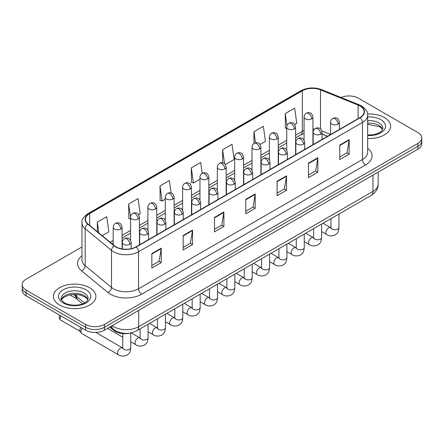<?xml version="1.0" encoding="UTF-8"?>
<svg xmlns="http://www.w3.org/2000/svg" width="444" height="444" viewBox="0 0 444 444"><rect width="100%" height="100%" fill="white"/><g stroke="black" fill="none" stroke-linecap="round" stroke-linejoin="round"><path stroke-width="0.67" d="M327.511 136.286L322.05 134.077M129.787 333.139A13.287 7.67 180 0 1 113.869 330.436L109.796 327.078M384.393 117.549A21.262 12.277 0 0 0 367.577 113.997A21.262 12.277 0 0 1 384.393 117.549A21.262 12.277 0 0 1 390.62 126.229A21.262 12.277 0 0 0 384.393 117.549M89.671 287.706A21.262 12.277 0 0 0 66.5 285.042A21.262 12.277 0 0 0 53.38 296.387A21.262 12.277 0 0 0 59.607 305.061A21.262 12.277 0 0 0 82.773 307.725A21.262 12.277 0 0 0 95.898 296.387A21.262 12.277 0 0 0 89.671 287.706A21.262 12.277 0 0 0 66.5 285.042A21.262 12.277 0 0 0 53.38 296.387A21.262 12.277 0 0 0 59.607 305.061A21.262 12.277 0 0 0 82.773 307.725A21.262 12.277 0 0 0 95.898 296.387A21.262 12.277 0 0 0 89.671 287.706M359.967 105.972A14.175 8.181 180 0 1 364.119 111.76A14.175 8.181 180 0 1 359.967 117.549L136.025 246.836A14.175 8.181 180 0 1 114.391 245.743L88.079 224.048A14.175 8.181 180 0 1 85.514 219.353A14.175 8.181 180 0 1 89.666 213.57L302.342 90.781A14.175 8.181 180 0 1 320.496 89.866L358.075 105.056A14.175 8.181 180 0 1 359.967 105.972M360.217 105.827A14.53 8.386 0 0 0 358.275 104.889L320.696 89.699A14.53 8.386 0 0 0 302.092 90.637L89.416 213.425A14.53 8.386 0 0 0 87.79 224.165L114.102 245.859A14.53 8.386 0 0 0 136.275 246.981L360.217 117.693A14.53 8.386 0 0 0 360.217 105.827M81.974 246.942L26.091 279.204A13.287 7.67 0 0 0 22.2 284.632L22.2 290.415A13.287 7.67 0 0 0 26.091 295.843L85.598 330.197L85.598 327.306A13.287 7.67 0 0 0 104.39 327.306L417.909 146.298A13.287 7.67 0 0 0 421.8 140.876A13.287 7.67 0 0 1 417.909 146.298L104.39 327.306A13.287 7.67 0 0 1 85.598 327.306L26.091 292.951L85.598 327.306L85.598 324.414A13.287 7.67 0 0 0 104.39 324.414L417.909 143.406A13.287 7.67 0 0 0 421.8 137.979A13.287 7.67 0 0 0 417.909 132.556L358.402 98.202A13.287 7.67 0 0 0 341.031 97.486M22.2 287.523A13.287 7.67 0 0 0 26.091 292.951A13.287 7.67 0 0 1 22.2 287.523M151.842 253.585L151.842 268.048L161.239 262.626L161.239 248.157L151.842 253.585M151.842 265.484L159.08 261.305L161.2 248.64A3.541 2.048 -120 0 0 161.239 248.157M159.019 261.338L161.239 262.626M183.161 235.498L183.161 249.966L192.557 244.544L192.557 230.075L183.161 235.498M183.161 247.402L190.398 243.223L192.518 230.558A3.541 2.048 -120 0 0 192.557 230.075M190.337 243.257L192.557 244.544M214.485 217.416L214.485 231.885L223.881 226.457L223.881 211.993L214.485 217.416M214.485 229.315L221.723 225.141L223.843 212.471A3.541 2.048 -120 0 0 223.881 211.993M221.656 225.175L223.881 226.457M339.765 145.088L339.765 159.551L349.162 154.129L349.162 139.66L339.765 145.088M339.765 156.987L347.003 152.808L349.123 140.143A3.541 2.048 -120 0 0 349.162 139.66M346.936 152.847L349.162 154.129M308.441 163.17L308.441 177.639L317.837 172.211L317.837 157.748L308.441 163.17M308.441 175.069L315.678 170.89L317.804 158.225A3.541 2.048 -120 0 0 317.837 157.748M315.617 170.929L317.837 172.211M277.123 181.252L277.123 195.721L286.519 190.293L286.519 175.83L277.123 181.252M277.123 193.151L284.36 188.972L286.48 176.307A3.541 2.048 -120 0 0 286.519 175.83M284.299 189.011L286.519 190.293M245.804 199.334L245.804 213.803L255.2 208.375L255.2 193.911L245.804 199.334M245.804 211.233L253.041 207.054L255.161 194.389A3.541 2.048 -120 0 0 255.2 193.911M252.975 207.093L255.2 208.375M367.66 138.461A21.262 12.277 0 0 0 390.62 126.229A21.262 12.277 0 0 1 367.66 138.461M22.2 284.632A13.287 7.67 0 0 0 26.091 290.054L85.598 324.414M138.589 214.646L140.182 213.725L138.062 198.612L128.666 204.035L128.816 218.415M102.175 235.67L108.863 231.807L106.743 216.694L97.347 222.117L97.347 231.69M225.347 164.558L234.143 159.479L232.023 144.367L222.627 149.789L222.627 162.804M260.045 144.522L265.462 141.397L263.342 126.279L253.946 131.707L253.946 143.462M294.749 124.487L296.786 123.315L294.661 108.197L285.264 113.625L285.42 128.005M171.134 193.012L169.38 180.53L159.984 185.953L160.14 200.333M202.225 173.304L200.705 162.448L191.309 167.871L191.458 182.251M191.309 167.871L193.429 182.989L199.967 179.209M193.429 182.989L191.309 182.195M222.627 149.789L224.586 163.747M253.946 131.707L255.5 142.785M286.724 128.494L285.264 127.944M285.264 113.625L286.957 125.663M159.984 185.953L162.104 201.071L165.268 199.245M162.104 201.071L159.984 200.277M130.564 219.07L128.666 218.359M128.666 204.035L130.564 217.554M97.347 222.117L98.862 232.939M85.598 330.197A13.287 7.67 0 0 0 104.39 330.197L417.909 149.19A13.287 7.67 0 0 0 421.8 143.767L421.8 137.979M122.755 348.013L122.483 347.868A3.985 2.303 -60 0 0 120.668 347.968A3.985 2.303 -60 0 0 120.491 348.063A3.985 2.303 -60 0 0 117.888 351.576A3.985 2.303 -60 0 0 118.498 354.773L81.729 333.544A3.985 2.303 -60 0 1 81.23 333.05A3.985 2.303 -60 0 1 80.902 331.718A3.985 2.303 -60 0 1 82.196 328.233M81.23 333.05L80.042 331.146A2.88 1.665 -60 0 1 79.803 330.181A2.88 1.665 -60 0 1 80.891 327.478M113.869 329.681L113.869 330.436M367.66 148.213A22.145 12.787 180 0 1 365.601 164.924L141.664 294.217A4.429 2.559 60 0 1 138.534 288.789L362.471 159.501A17.716 10.229 0 0 0 367.66 152.264L367.66 115.235A17.716 10.229 180 0 1 362.471 122.466A4.429 2.559 -120 0 0 360.217 117.693M141.664 294.217A22.145 12.787 180 0 1 110.345 294.217A22.145 12.787 180 0 1 107.864 292.507L81.546 270.812A22.145 12.787 180 0 1 81.974 255.805M113.475 288.789A17.716 10.229 0 0 0 138.534 288.789L138.534 251.754A17.716 10.229 180 0 1 111.488 250.388L85.176 228.693A17.716 10.229 180 0 1 81.974 222.827L81.974 259.862A17.716 10.229 0 0 0 85.176 265.728L111.488 287.423A17.716 10.229 0 0 0 113.475 288.789M367.66 115.235C368.254 112.465 366.217 109.379 361.555 105.972L359.224 104.84A4.429 2.076 112 0 0 358.275 104.889M359.224 104.84L321.645 89.649C314.308 87.052 307.342 87.429 300.755 90.781A4.429 2.559 60 0 1 302.092 90.637M89.416 213.425A4.429 2.559 -120 0 0 88.079 213.564C83.483 216.872 81.446 219.958 81.974 222.827M87.79 224.165A4.429 2.964 129.5 0 0 85.176 228.693L85.176 265.728A4.429 2.964 -50.5 0 1 81.546 270.812M321.645 89.649A4.429 2.076 112 0 0 320.696 89.699M114.102 245.859A4.429 2.964 129.5 0 0 111.488 250.388L111.488 287.423A4.429 2.964 -50.5 0 1 107.864 292.507M136.275 246.981A4.429 2.559 60 0 1 138.534 251.754L362.471 122.466L362.471 159.501A4.429 2.559 60 0 0 365.601 164.924M104.39 324.414L104.39 330.197M417.909 143.406L417.909 149.19M26.091 290.054L26.091 295.843M89.666 213.57L89.666 225.358M358.075 105.056L358.075 118.642M320.496 89.866L320.496 128.965M330.541 134.432L321.811 130.902M314.707 129.004A14.175 8.181 0 0 0 312.937 128.899M304.079 130.436A14.175 8.181 0 0 0 302.342 131.285L295.582 135.187M302.342 90.781L302.342 131.285A7.975 4.601 60 0 1 300.688 134.937L295.582 137.884M286.724 140.304L278.233 145.205M269.375 150.322L260.883 155.222M252.026 160.34L243.528 165.24M234.671 170.357L226.179 175.258M217.321 180.375L208.83 185.276M199.967 190.393L191.475 195.293M182.617 200.411L174.126 205.311M165.268 210.428L156.771 215.329M147.913 220.446L139.422 225.347M130.564 230.464L122.072 235.364M113.209 240.482L110.151 242.246M322.078 133.994A7.975 3.735 -68 0 1 322.05 133.983L327.611 136.23M245.804 199.794L255.161 194.389M277.123 181.713L286.48 176.307M308.441 163.631L317.804 158.225M339.765 145.543L349.123 140.143M214.485 217.876L223.843 212.471M183.161 235.958L192.518 230.558M151.842 254.04L161.2 248.64M112.166 325.713A17.716 10.229 0 0 0 113.631 326.673A17.716 10.229 0 0 0 138.689 326.673L372.966 191.414A17.716 10.229 0 0 0 378.155 184.182C378.282 188.578 375.94 192.341 371.129 195.471L136.852 330.73A8.858 5.117 60 0 0 138.689 326.673L138.689 310.4M372.966 175.141L372.966 191.414A8.858 5.117 60 0 1 371.129 195.471M111.683 325.99A8.858 5.927 129.5 0 0 113.27 329.209L110.317 326.778M74.697 294.416A17.716 10.229 0 0 0 76.562 296.381L76.562 294.489M82.545 303.874L78.183 300.277A8.858 5.927 129.5 0 1 76.562 296.381L84.543 302.958M338.106 124.131A4.429 2.559 0 0 0 339.399 122.322C338.7 119.758 338.001 118.504 337.301 118.554C336.019 117.649 334.504 117.627 332.756 118.487A4.429 2.559 60 0 1 334.97 118.703A4.429 2.559 -120 0 1 338.106 124.131A4.429 2.559 0 0 1 331.84 124.131A4.429 2.559 0 0 1 330.541 122.322C330.608 120.64 331.346 119.364 332.756 118.487M321.606 231.613L326.717 234.56A3.985 2.303 -60 0 1 326.101 231.363A3.985 2.303 -60 0 1 328.71 227.85A3.985 2.303 -60 0 1 328.887 227.755A3.985 2.303 -60 0 1 330.702 227.655L323.043 223.232M331.213 228.055L330.858 228.349L330.985 227.489A3.985 2.303 -0 0 0 332.151 229.121A3.985 2.303 -0 0 0 337.606 229.215A3.985 2.303 -0 0 0 338.961 227.489C338.506 233.111 336.885 233.711 334.659 235.248C331.324 236.258 328.677 236.03 326.717 234.56M311.638 118.87A4.429 2.559 0 0 0 312.937 117.061C312.232 114.497 311.533 113.242 310.833 113.292C309.551 112.388 308.036 112.365 306.293 113.226A4.429 2.559 60 0 1 308.508 113.442A4.429 2.559 -120 0 1 311.638 118.87A4.429 2.559 0 0 1 305.372 118.87A4.429 2.559 0 0 1 304.079 117.061C304.146 115.379 304.884 114.102 306.293 113.226M320.751 134.149A4.429 2.559 0 0 0 322.05 132.34C321.351 129.776 320.646 128.521 319.946 128.571C318.664 127.667 317.149 127.644 315.406 128.505A4.429 2.559 60 0 1 317.621 128.721A4.429 2.559 -120 0 1 320.751 134.149A4.429 2.559 0 0 1 314.491 134.149A4.429 2.559 0 0 1 313.192 132.34C313.259 130.658 313.997 129.382 315.406 128.505M304.257 241.63L309.363 244.577A3.985 2.303 -60 0 1 308.752 241.381A3.985 2.303 -60 0 1 311.355 237.867A3.985 2.303 -60 0 1 311.533 237.773A3.985 2.303 -60 0 1 313.347 237.673L305.688 233.25M313.864 238.073L313.508 238.367L313.636 237.507A3.985 2.303 -0 0 0 314.802 239.138A3.985 2.303 -0 0 0 320.257 239.233A3.985 2.303 -0 0 0 321.606 237.507C321.156 243.129 319.536 243.728 317.305 245.266C313.975 246.276 311.327 246.048 309.363 244.577M303.402 144.167A4.429 2.559 0 0 0 304.701 142.358C303.996 139.793 303.296 138.539 302.597 138.589C301.315 137.684 299.8 137.662 298.057 138.522A4.429 2.559 60 0 1 300.272 138.739A4.429 2.559 -120 0 1 303.402 144.167A4.429 2.559 0 0 1 297.136 144.167A4.429 2.559 0 0 1 295.837 142.358C295.904 140.676 296.642 139.399 298.057 138.522M286.902 251.648L292.013 254.595A3.985 2.303 -60 0 1 291.403 251.398A3.985 2.303 -60 0 1 294.006 247.885A3.985 2.303 -60 0 1 294.183 247.791A3.985 2.303 -60 0 1 295.998 247.691L288.339 243.268M296.509 248.091L296.154 248.385L296.281 247.524A3.985 2.303 -0 0 0 297.452 249.156A3.985 2.303 -0 0 0 302.908 249.251A3.985 2.303 -0 0 0 304.257 247.524C303.801 253.147 302.181 253.746 299.955 255.283C296.625 256.293 293.978 256.066 292.013 254.595M286.053 154.185A4.429 2.559 0 0 0 287.346 152.375C286.646 149.811 285.947 148.557 285.248 148.607C283.96 147.702 282.451 147.68 280.702 148.54A4.429 2.559 60 0 1 282.917 148.757A4.429 2.559 -120 0 1 286.053 154.185A4.429 2.559 0 0 1 279.787 154.185A4.429 2.559 0 0 1 278.488 152.375C278.555 150.694 279.293 149.417 280.702 148.54M269.552 261.666L274.658 264.613A3.985 2.303 -60 0 1 274.048 261.416A3.985 2.303 -60 0 1 276.656 257.903A3.985 2.303 -60 0 1 276.828 257.809A3.985 2.303 -60 0 1 278.649 257.709L270.99 253.285M279.159 258.108L278.804 258.402L278.932 257.542A3.985 2.303 -0 0 0 280.097 259.174A3.985 2.303 -0 0 0 285.553 259.268A3.985 2.303 -0 0 0 286.902 257.542C286.452 263.164 284.832 263.764 282.606 265.301C279.27 266.311 276.623 266.084 274.658 264.613M268.698 164.202A4.429 2.559 0 0 0 269.996 162.393C269.292 159.829 268.592 158.575 267.893 158.625C266.611 157.72 265.096 157.698 263.353 158.558A4.429 2.559 60 0 1 265.567 158.774A4.429 2.559 -120 0 1 268.698 164.202A4.429 2.559 0 0 1 262.432 164.202A4.429 2.559 0 0 1 261.139 162.393C261.205 160.711 261.943 159.435 263.353 158.558M252.203 271.684L257.309 274.631A3.985 2.303 -60 0 1 256.699 271.434A3.985 2.303 -60 0 1 259.302 267.921A3.985 2.303 -60 0 1 259.479 267.826A3.985 2.303 -60 0 1 261.294 267.726L253.635 263.303M261.81 268.126L261.449 268.42L261.583 267.56A3.985 2.303 -0 0 0 262.748 269.192A3.985 2.303 -0 0 0 268.204 269.286A3.985 2.303 -0 0 0 269.552 267.56C269.097 273.182 267.477 273.782 265.251 275.319C261.921 276.329 259.274 276.101 257.309 274.631M294.289 128.888A4.429 2.559 0 0 0 295.582 127.078C294.883 124.514 294.183 123.26 293.484 123.31C292.202 122.405 290.687 122.383 288.939 123.243A4.429 2.559 60 0 1 291.153 123.46A4.429 2.559 -120 0 1 294.289 128.888A4.429 2.559 0 0 1 288.023 128.888A4.429 2.559 0 0 1 286.724 127.078C286.791 125.397 287.529 124.12 288.939 123.243M276.934 138.905A4.429 2.559 0 0 0 278.233 137.096C277.533 134.532 276.828 133.278 276.129 133.328C274.847 132.423 273.332 132.401 271.589 133.261A4.429 2.559 60 0 1 273.804 133.478A4.429 2.559 -120 0 1 276.934 138.905A4.429 2.559 0 0 1 270.673 138.905A4.429 2.559 0 0 1 269.375 137.096C269.441 135.414 270.18 134.138 271.589 133.261M259.585 148.923A4.429 2.559 0 0 0 260.883 147.114C260.178 144.55 259.479 143.295 258.78 143.345C257.498 142.441 255.983 142.419 254.24 143.279A4.429 2.559 60 0 1 256.454 143.495A4.429 2.559 -120 0 1 259.585 148.923A4.429 2.559 0 0 1 253.319 148.923A4.429 2.559 0 0 1 252.026 147.114C252.092 145.432 252.83 144.156 254.24 143.279M382.639 129.509A13.503 7.792 0 0 0 378.91 125.419A13.503 7.792 0 0 0 367.66 123.199M367.66 135.009L373.487 134.726L377.156 133.761L380.358 132.118L381.757 130.886L382.861 128.399A13.503 7.792 0 0 0 378.91 122.888A13.503 7.792 0 0 0 367.66 120.663M367.66 135.503A16.156 9.33 0 0 0 383.943 130.247A16.156 9.33 0 0 0 380.786 119.63A16.156 9.33 0 0 0 367.66 116.95M87.912 299.667A13.503 7.792 0 0 0 84.182 295.576A13.503 7.792 0 0 0 70.635 293.645A13.503 7.792 0 0 0 61.361 299.667M84.182 293.04A13.503 7.792 0 0 0 69.469 291.353A13.503 7.792 0 0 0 61.139 298.557C60.428 298.973 61.566 300.405 64.541 302.847C71.484 306.909 86.913 305.777 88.14 298.557A13.503 7.792 0 0 0 84.182 293.04M63.215 302.98A16.156 9.33 0 0 0 86.064 302.98A16.156 9.33 0 0 0 86.064 289.788A16.156 9.33 0 0 0 63.215 289.788A16.156 9.33 0 0 0 63.215 302.98M251.348 174.22A4.429 2.559 0 0 0 252.647 172.411C251.942 169.847 251.243 168.592 250.544 168.642C249.262 167.738 247.746 167.715 245.998 168.576A4.429 2.559 60 0 1 248.213 168.792A4.429 2.559 -120 0 1 251.348 174.22A4.429 2.559 0 0 1 245.082 174.22A4.429 2.559 0 0 1 243.784 172.411C243.85 170.729 244.589 169.453 245.998 168.576M234.848 281.701L239.96 284.648A3.985 2.303 -60 0 1 239.349 281.452A3.985 2.303 -60 0 1 241.952 277.938A3.985 2.303 -60 0 1 242.13 277.844A3.985 2.303 -60 0 1 243.945 277.744L236.286 273.321M244.455 278.144L244.1 278.438L244.228 277.578A3.985 2.303 -0 0 0 245.399 279.209A3.985 2.303 -0 0 0 250.849 279.304A3.985 2.303 -0 0 0 252.203 277.578C251.748 283.2 250.127 283.799 247.902 285.337C244.572 286.347 241.919 286.119 239.96 284.648M233.994 184.238A4.429 2.559 0 0 0 235.292 182.429C234.593 179.864 233.888 178.61 233.189 178.66C231.907 177.755 230.392 177.733 228.649 178.593A4.429 2.559 60 0 1 230.863 178.81A4.429 2.559 -120 0 1 233.994 184.238A4.429 2.559 0 0 1 227.733 184.238A4.429 2.559 0 0 1 226.434 182.429C226.501 180.747 227.239 179.47 228.649 178.593M217.499 291.719L222.605 294.666A3.985 2.303 -60 0 1 221.994 291.469A3.985 2.303 -60 0 1 224.597 287.956A3.985 2.303 -60 0 1 224.775 287.862A3.985 2.303 -60 0 1 226.595 287.762L218.936 283.339M227.106 288.162L226.751 288.456L226.878 287.595A3.985 2.303 -0 0 0 228.044 289.227A3.985 2.303 -0 0 0 233.5 289.322A3.985 2.303 -0 0 0 234.848 287.595C234.399 293.218 232.778 293.817 230.547 295.354C227.217 296.364 224.57 296.137 222.605 294.666M216.644 194.256A4.429 2.559 0 0 0 217.943 192.446C217.238 189.882 216.539 188.628 215.84 188.678C214.557 187.773 213.042 187.751 211.3 188.611A4.429 2.559 60 0 1 213.514 188.828A4.429 2.559 -120 0 1 216.644 194.256A4.429 2.559 0 0 1 210.378 194.256A4.429 2.559 0 0 1 209.085 192.446C209.152 190.765 209.89 189.488 211.3 188.611M200.15 301.737L205.256 304.684A3.985 2.303 -60 0 1 204.645 301.487A3.985 2.303 -60 0 1 207.248 297.974A3.985 2.303 -60 0 1 207.426 297.88A3.985 2.303 -60 0 1 209.241 297.78L201.582 293.356M209.757 298.179L209.396 298.473L209.524 297.613A3.985 2.303 -0 0 0 210.695 299.245A3.985 2.303 -0 0 0 216.15 299.339A3.985 2.303 -0 0 0 217.499 297.613C217.044 303.235 215.423 303.835 213.198 305.372C209.868 306.382 207.22 306.155 205.256 304.684M242.235 158.941A4.429 2.559 0 0 0 243.528 157.132C242.829 154.568 242.13 153.313 241.431 153.363C240.143 152.459 238.633 152.436 236.885 153.297A4.429 2.559 60 0 1 239.1 153.513A4.429 2.559 -120 0 1 242.235 158.941A4.429 2.559 0 0 1 235.969 158.941A4.429 2.559 0 0 1 234.671 157.132C234.737 155.45 235.475 154.173 236.885 153.297M224.88 168.959A4.429 2.559 0 0 0 226.179 167.149C225.474 164.585 224.775 163.331 224.076 163.381C222.794 162.476 221.279 162.454 219.536 163.314A4.429 2.559 60 0 1 221.75 163.531A4.429 2.559 -120 0 1 224.88 168.959A4.429 2.559 0 0 1 218.62 168.959A4.429 2.559 0 0 1 217.321 167.149C217.388 165.468 218.126 164.191 219.536 163.314M207.531 178.976A4.429 2.559 0 0 0 208.83 177.167C208.125 174.603 207.426 173.349 206.726 173.399C205.444 172.494 203.929 172.472 202.181 173.332A4.429 2.559 60 0 1 204.395 173.549A4.429 2.559 -120 0 1 207.531 178.976A4.429 2.559 0 0 1 201.265 178.976A4.429 2.559 0 0 1 199.967 177.167C200.033 175.485 200.771 174.209 202.181 173.332M199.295 204.273A4.429 2.559 0 0 0 200.588 202.464C199.889 199.9 199.19 198.646 198.49 198.696C197.203 197.791 195.693 197.769 193.945 198.629A4.429 2.559 60 0 1 196.159 198.845A4.429 2.559 -120 0 1 199.295 204.273A4.429 2.559 0 0 1 193.029 204.273A4.429 2.559 0 0 1 191.73 202.464C191.797 200.782 192.535 199.506 193.945 198.629M182.795 311.755L187.901 314.702A3.985 2.303 -60 0 1 187.29 311.505A3.985 2.303 -60 0 1 189.899 307.992A3.985 2.303 -60 0 1 190.076 307.897A3.985 2.303 -60 0 1 191.891 307.797L184.232 303.374M192.402 308.197L192.047 308.491L192.174 307.631A3.985 2.303 -0 0 0 193.34 309.263A3.985 2.303 -0 0 0 198.795 309.357A3.985 2.303 -0 0 0 200.15 307.631C199.695 313.253 198.074 313.853 195.848 315.39C192.513 316.4 189.866 316.172 187.901 314.702M181.94 214.291A4.429 2.559 0 0 0 183.239 212.482C182.54 209.918 181.835 208.663 181.135 208.713C179.853 207.809 178.338 207.786 176.595 208.647A4.429 2.559 60 0 1 178.81 208.863A4.429 2.559 -120 0 1 181.94 214.291A4.429 2.559 0 0 1 175.68 214.291A4.429 2.559 0 0 1 174.381 212.482C174.448 210.8 175.186 209.524 176.595 208.647M165.446 321.772L170.552 324.719A3.985 2.303 -60 0 1 169.941 321.523A3.985 2.303 -60 0 1 172.544 318.009A3.985 2.303 -60 0 1 172.722 317.915A3.985 2.303 -60 0 1 174.536 317.815L166.877 313.392M175.053 318.215L174.697 318.509L174.825 317.649A3.985 2.303 -0 0 0 175.991 319.28A3.985 2.303 -0 0 0 181.446 319.375A3.985 2.303 -0 0 0 182.795 317.649C182.345 323.271 180.725 323.87 178.494 325.408C175.164 326.418 172.516 326.19 170.552 324.719M164.591 224.309A4.429 2.559 0 0 0 165.889 222.5C165.185 219.935 164.485 218.681 163.786 218.731C162.504 217.826 160.989 217.804 159.241 218.664A4.429 2.559 60 0 1 161.461 218.881A4.429 2.559 -120 0 1 164.591 224.309A4.429 2.559 0 0 1 158.325 224.309A4.429 2.559 0 0 1 157.026 222.5C157.093 220.818 157.831 219.541 159.241 218.664M148.091 331.79L153.202 334.737A3.985 2.303 -60 0 1 152.592 331.54A3.985 2.303 -60 0 1 155.195 328.027A3.985 2.303 -60 0 1 155.372 327.933A3.985 2.303 -60 0 1 157.187 327.833L149.528 323.41M157.698 328.233L157.343 328.527L157.47 327.666A3.985 2.303 -0 0 0 158.641 329.298A3.985 2.303 -0 0 0 164.097 329.393A3.985 2.303 -0 0 0 165.446 327.666C164.99 333.289 163.37 333.888 161.144 335.425C157.814 336.435 155.167 336.208 153.202 334.737M147.236 234.327A4.429 2.559 0 0 0 148.535 232.517C147.835 229.953 147.136 228.699 146.431 228.749C145.149 227.844 143.64 227.822 141.891 228.682A4.429 2.559 60 0 1 144.106 228.899A4.429 2.559 -120 0 1 147.236 234.327A4.429 2.559 0 0 1 140.976 234.327A4.429 2.559 0 0 1 139.677 232.517C139.743 230.836 140.482 229.559 141.891 228.682M79.759 304.689L78.022 304.995A2.88 1.665 60 0 1 78.549 304.917M130.741 341.808L135.847 344.755A3.985 2.303 -60 0 1 135.237 341.558A3.985 2.303 -60 0 1 137.84 338.045A3.985 2.303 -60 0 1 138.017 337.951A3.985 2.303 -60 0 1 139.838 337.851L131.213 332.872M140.348 338.25L139.993 338.544L140.121 337.684A3.985 2.303 -0 0 0 141.286 339.316A3.985 2.303 -0 0 0 146.742 339.41A3.985 2.303 -0 0 0 148.091 337.684C147.641 343.306 146.021 343.906 143.795 345.443C140.459 346.453 137.812 346.226 135.847 344.755M129.887 244.344A4.429 2.559 0 0 0 131.185 242.535C130.481 239.971 129.781 238.717 129.082 238.767C127.8 237.862 126.285 237.84 124.542 238.7A4.429 2.559 60 0 1 126.756 238.916A4.429 2.559 -120 0 1 129.887 244.344A4.429 2.559 0 0 1 123.621 244.344A4.429 2.559 0 0 1 122.328 242.535C122.394 240.853 123.132 239.577 124.542 238.7M122.999 348.268L122.638 348.562L122.766 347.702A3.985 2.303 -0 0 0 123.937 349.334A3.985 2.303 -0 0 0 129.393 349.428A3.985 2.303 -0 0 0 130.741 347.702C130.286 353.324 128.666 353.924 126.44 355.461C123.11 356.471 120.463 356.243 118.498 354.773M80.186 331.374L60.578 320.052A2.88 1.665 -60 0 1 61.061 316.034M190.176 188.994A4.429 2.559 0 0 0 191.475 187.185C190.776 184.621 190.071 183.366 189.372 183.416C188.09 182.512 186.58 182.49 184.832 183.35A4.429 2.559 60 0 1 187.046 183.566A4.429 2.559 -120 0 1 190.176 188.994A4.429 2.559 0 0 1 183.916 188.994A4.429 2.559 0 0 1 182.617 187.185C182.684 185.503 183.422 184.227 184.832 183.35M172.827 199.012A4.429 2.559 0 0 0 174.126 197.203C173.421 194.639 172.722 193.384 172.022 193.434C170.74 192.53 169.225 192.507 167.482 193.368A4.429 2.559 60 0 1 169.697 193.584A4.429 2.559 -120 0 1 172.827 199.012A4.429 2.559 0 0 1 166.561 199.012A4.429 2.559 0 0 1 165.268 197.203C165.334 195.521 166.073 194.244 167.482 193.368M155.478 209.03A4.429 2.559 0 0 0 156.771 207.22C156.072 204.656 155.372 203.402 154.673 203.452C153.391 202.547 151.876 202.525 150.128 203.385A4.429 2.559 60 0 1 152.342 203.602A4.429 2.559 -120 0 1 155.478 209.03A4.429 2.559 0 0 1 149.212 209.03A4.429 2.559 0 0 1 147.913 207.22C147.98 205.539 148.718 204.262 150.128 203.385M138.123 219.047A4.429 2.559 0 0 0 139.422 217.238C138.722 214.674 138.017 213.42 137.318 213.47C136.036 212.565 134.521 212.543 132.778 213.403A4.429 2.559 60 0 1 134.993 213.62A4.429 2.559 -120 0 1 138.123 219.047A4.429 2.559 0 0 1 131.862 219.047A4.429 2.559 0 0 1 130.564 217.238C130.63 215.556 131.369 214.28 132.778 213.403M120.774 229.065A4.429 2.559 0 0 0 122.072 227.256C121.367 224.692 120.668 223.437 119.969 223.487C118.687 222.583 117.172 222.561 115.429 223.421A4.429 2.559 60 0 1 117.643 223.637A4.429 2.559 -120 0 1 120.774 229.065A4.429 2.559 0 0 1 114.508 229.065A4.429 2.559 0 0 1 113.209 227.256C113.276 225.574 114.019 224.298 115.429 223.421M300.755 90.781L88.079 213.564M304.079 133.478L300.688 134.937M286.724 143.001L278.233 147.902M269.375 153.019L260.883 157.92M252.026 163.037L243.528 167.937M234.671 173.055L226.179 177.955M217.321 183.072L208.83 187.973M199.967 193.09L191.475 197.991M182.617 203.108L174.126 208.008M165.268 213.126L156.771 218.026M147.913 223.143L139.422 228.044M130.564 233.161L122.072 238.062M113.209 243.179L112.077 243.834M136.852 330.73C129.726 334.31 122.594 334.31 115.468 330.73L113.27 329.209M378.155 184.182L378.155 172.144M78.183 300.277L74.02 294.422M338.961 214.047L338.961 227.489M339.399 129.42L339.399 122.322M330.985 218.648L330.985 227.489M330.541 134.532L330.541 122.322M312.937 144.7L312.937 117.061M304.079 140.093L304.079 117.061M313.625 237.818L313.347 237.673M321.606 224.065L321.606 237.507M322.05 139.438L322.05 132.34M313.636 228.666L313.636 237.507M313.192 144.55L313.192 132.34M304.257 234.077L304.257 247.524M304.701 149.456L304.701 142.358M296.281 238.683L296.281 247.524M295.837 154.568L295.837 142.358M286.902 244.095L286.902 257.542M287.346 159.474L287.346 152.375M278.932 248.701L278.932 257.542M278.488 164.585L278.488 152.375M269.552 254.112L269.552 267.56M269.996 169.491L269.996 162.393M261.583 258.719L261.583 267.56M261.139 174.603L261.139 162.393M295.582 154.717L295.582 127.078M286.724 150.111L286.724 127.078M278.233 164.735L278.233 137.096M269.375 160.129L269.375 137.096M260.883 174.753L260.883 147.114M252.026 170.146L252.026 147.114M382.573 129.665L381.757 128.438L379.459 126.634L367.66 124.314M87.851 299.822L87.035 298.596L84.737 296.792L79.987 294.999L74.625 294.416L68.914 295.088L63.581 297.408L61.427 299.822M252.203 264.13L252.203 277.578M252.647 179.509L252.647 172.411M244.228 268.737L244.228 277.578M243.784 184.621L243.784 172.411M234.848 274.148L234.848 287.595M235.292 189.527L235.292 182.429M226.878 278.754L226.878 287.595M226.434 194.639L226.434 182.429M217.499 284.166L217.499 297.613M217.943 199.545L217.943 192.446M209.524 288.772L209.524 297.613M209.085 204.656L209.085 192.446M243.528 184.771L243.528 157.132M234.671 180.164L234.671 157.132M226.179 194.788L226.179 167.149M217.321 190.182L217.321 167.149M208.83 204.806L208.83 177.167M199.967 200.2L199.967 177.167M200.15 294.183L200.15 307.631M200.588 209.562L200.588 202.464M192.174 298.79L192.174 307.631M191.73 214.674L191.73 202.464M182.795 304.201L182.795 317.649M183.239 219.58L183.239 212.482M174.825 308.808L174.825 317.649M174.381 224.692L174.381 212.482M165.446 314.219L165.446 327.666M165.889 229.598L165.889 222.5M157.47 318.825L157.47 327.666M157.026 234.71L157.026 222.5M148.091 324.237L148.091 337.684M148.535 239.616L148.535 232.517M122.766 337.201L107.515 328.394M140.121 328.843L140.121 337.684M139.677 244.727L139.677 232.517M130.741 332.972L130.741 347.702M131.185 248.668L131.185 242.535M122.766 333.622L122.766 347.702M122.328 248.956L122.328 242.535M122.483 347.868L95.749 332.434M60.578 320.052L59.23 318.287L59.307 316.589L60.057 315.451M191.475 214.824L191.475 187.185M182.617 210.217L182.617 187.185M174.126 224.842L174.126 197.203M165.268 220.235L165.268 197.203M156.771 234.859L156.771 207.22M147.913 230.253L147.913 207.22M139.422 244.877L139.422 217.238M130.564 240.271L130.564 217.238M69.891 294.872L76.568 298.723M122.072 248.912L122.072 227.256M113.209 244.772L113.209 227.256"/></g></svg>
